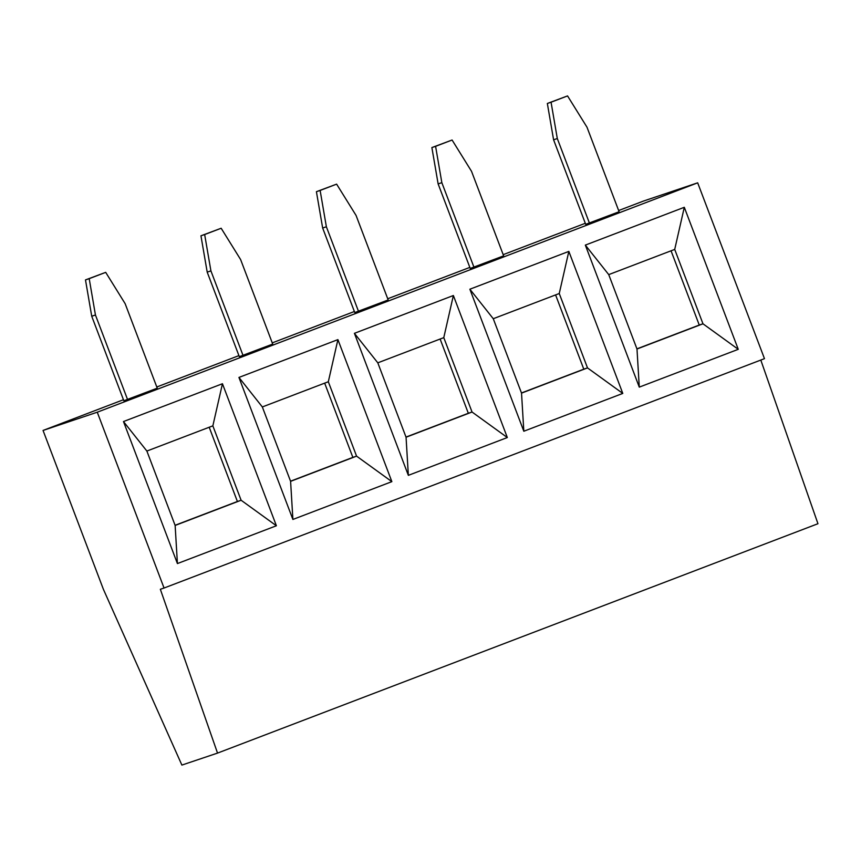 <?xml version="1.0" encoding="UTF-8"?>
<svg xmlns="http://www.w3.org/2000/svg" width="861" height="861" viewBox="0 0 861 861"><rect width="100%" height="100%" fill="white"/><g stroke="black" fill="none" stroke-linecap="round" stroke-linejoin="round"><path stroke-width="1.29" d="M97.261 412.204L164.053 588.031L160.34 589.279L217.532 753.095L181.886 765.085L103.417 589.365L43.05 430.446L97.261 412.204L697.679 182.823L764.471 358.66L164.053 588.031M684.301 207.297L738.254 349.318L639.282 387.127L585.329 245.105L684.301 207.297L674.712 249.41L702.974 323.801L699.261 325.049L671.053 250.809M568.841 251.401L622.783 393.423L523.822 431.232L469.869 289.21L568.841 251.401L559.252 293.515L587.503 367.905L583.79 369.165L555.593 294.914M453.37 295.517L507.323 437.539L408.351 475.347L354.409 333.325L453.37 295.517L443.781 337.63L472.043 412.021L468.33 413.269L440.122 339.03M337.91 339.621L391.863 481.643L292.891 519.452L238.938 377.43L337.91 339.621L328.321 381.746L356.572 456.136L352.859 457.385L324.662 383.134M222.45 383.737L276.392 525.759L177.42 563.568L123.478 421.546L222.45 383.737L212.85 425.851L241.112 500.241L237.399 501.489L209.201 427.25M697.679 182.823L643.468 201.065L618.65 210.547M585.308 223.29L503.19 254.662M469.837 267.394L387.719 298.767M354.377 311.51L272.259 342.882M238.917 355.615L156.799 386.987M123.446 399.73L43.05 430.446M547.348 103.471L567.55 95.915L586.998 127.213L619.102 211.741L585.706 224.334L553.591 139.805L547.348 103.471L551.062 102.211L557.304 138.546L553.591 139.805M431.878 147.575L452.09 140.02L471.527 171.317L503.642 255.857L470.235 268.449L438.131 183.91L431.878 147.575L435.591 146.327L441.844 182.661L438.131 183.91M316.417 191.691L336.619 184.136L356.067 215.433L388.182 299.962L354.775 312.554L322.66 228.025L316.417 191.691L320.131 190.442L326.373 226.777L322.66 228.025M200.947 235.796L221.159 228.251L240.606 259.538L272.711 344.077L239.315 356.669L207.2 272.13L200.947 235.796L204.66 234.547L210.913 270.881L207.2 272.13M85.487 279.911L105.699 272.356L125.136 303.653L157.251 388.182L123.844 400.774L91.729 316.245L85.487 279.911L89.2 278.663L95.442 314.997L91.729 316.245M760.801 360.059L817.95 523.714L217.532 753.095M567.55 95.915L551.062 102.211M589.419 223.085L557.304 138.546M452.09 140.02L435.591 146.327M473.948 267.201L441.844 182.661M336.619 184.136L320.131 190.442M358.488 311.305L326.373 226.777M221.159 228.251L204.66 234.547M243.028 355.421L210.913 270.881M105.699 272.356L89.2 278.663M127.557 399.526L95.442 314.997M738.254 349.318L702.974 323.801L636.989 349.006L639.282 387.127M636.936 348.856L699.261 325.049M636.989 349.006L608.738 274.616L585.329 245.105M674.712 249.41L608.738 274.616M622.783 393.423L587.503 367.905L521.529 393.122L523.822 431.232M559.252 293.515L493.267 318.721L469.869 289.21M521.475 392.971L583.79 369.165M521.529 393.122L493.267 318.721M507.323 437.539L472.043 412.021L406.058 437.227L408.351 475.347M443.781 337.63L377.807 362.836L354.409 333.325M406.005 437.076L468.33 413.269M406.058 437.227L377.807 362.836M391.863 481.643L356.572 456.136L290.598 481.342L292.891 519.452M328.321 381.746L262.336 406.952L238.938 377.43M290.544 481.191L352.859 457.385M290.598 481.342L262.336 406.952M276.392 525.759L241.112 500.241L175.138 525.447L177.42 563.568M212.85 425.851L146.876 451.056L123.478 421.546M175.074 525.296L237.399 501.489M175.138 525.447L146.876 451.056"/></g></svg>
